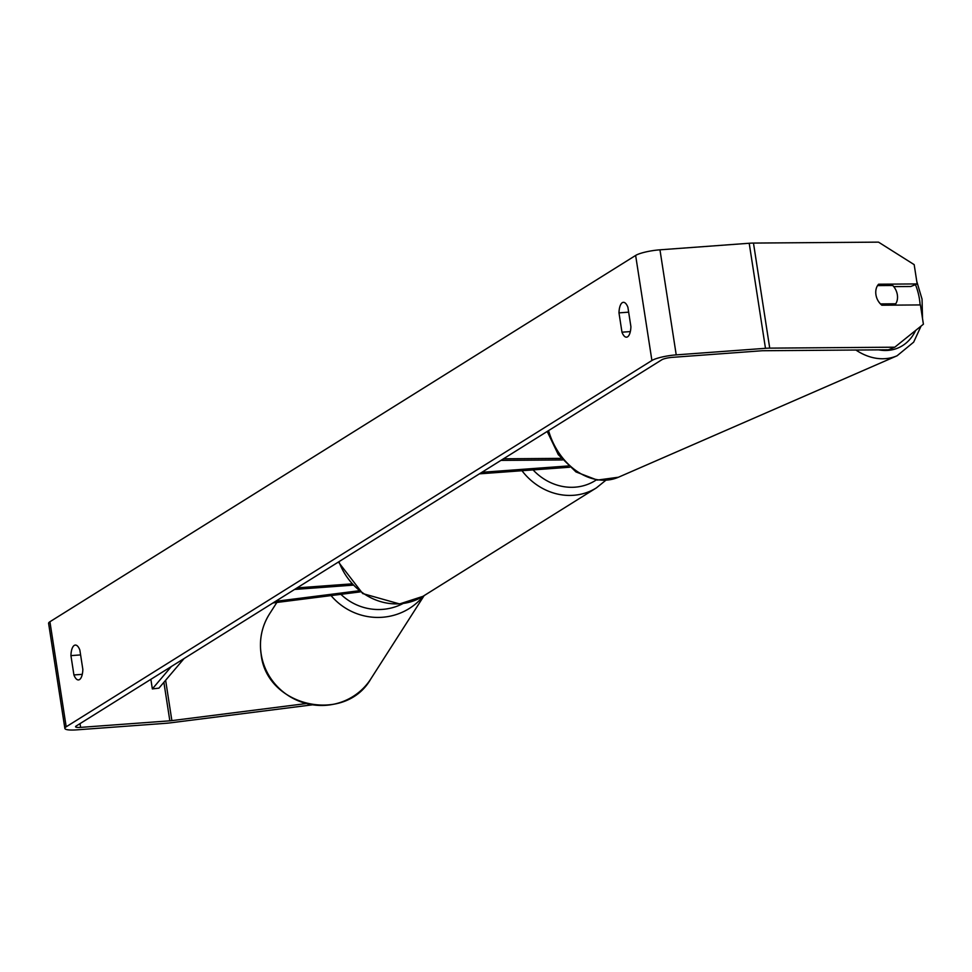 <?xml version="1.0" encoding="UTF-8"?>
<svg xmlns="http://www.w3.org/2000/svg" width="972" height="972" viewBox="0 0 972 972"><rect width="100%" height="100%" fill="white"/><g stroke="black" fill="none" stroke-linecap="round" stroke-linejoin="round"><path stroke-width="1.46" d="M503.484 458.796L561.111 458.371M568.28 465.953L481.893 472.307M569.713 467.216L479.415 473.85M500.92 460.4L562.436 459.938M877.534 285.598L892.721 285.489A13.523 10.364 -113.6 0 1 897.314 294.613A13.523 10.364 -113.6 0 1 895.771 303.786L880.425 303.92M892.661 305.147L895.771 303.786M880.474 303.896A13.523 10.364 -113.6 0 1 877.339 299.364M306.022 703.594L171.874 720.617A8.116 1.507 -8.8 0 1 169.845 720.823L80.603 727.384A8.116 1.507 -8.8 0 1 75.561 726.764A8.116 1.507 -8.8 0 1 76.12 726.072L661.835 359.762A8.116 1.507 -8.8 0 1 672.26 357.356L761.501 350.795A8.116 1.507 -8.8 0 1 763.336 350.722L888.384 349.786L894.787 347.198L923.4 324.211L920.411 304.929L881.847 305.22A13.523 10.413 -112 0 1 878.603 284.213L917.167 283.921L914.178 264.639L878.518 242.137L753.47 243.073L769.727 348.134L894.787 347.198M630.901 326.616A13.523 5.273 85.8 0 1 627.584 336.822A13.523 5.273 85.8 0 1 626.539 337.175A13.523 5.273 85.8 0 1 621.971 332.193L618.982 312.875A13.523 5.273 85.8 0 1 623.344 302.316A13.523 5.273 85.8 0 1 627.9 307.286L630.901 326.616M79.534 679.562A13.523 5.273 -94.2 0 0 82.839 669.368L79.85 650.037A13.523 5.273 -94.2 0 0 75.281 645.068A13.523 5.273 -94.2 0 0 70.932 655.626L73.921 674.945A13.523 5.273 -94.2 0 0 78.489 679.926A13.523 5.273 -94.2 0 0 79.534 679.562M312.133 704.87L170.622 722.816A18.93 3.511 -8.8 0 1 165.884 723.302L76.642 729.863A18.93 3.511 -8.8 0 1 64.869 728.417L48.6 623.356A18.93 3.511 -8.8 0 1 49.924 621.74L635.639 255.442A18.93 3.511 -8.8 0 1 659.964 249.816L749.205 243.255A18.93 3.511 -8.8 0 1 753.47 243.073M64.869 728.417A18.93 3.511 -8.8 0 1 66.193 726.801L651.908 360.503A18.93 3.511 -8.8 0 1 676.22 354.877L765.474 348.316A18.93 3.511 -8.8 0 1 769.727 348.134M893.742 286.631L910.764 286.509L917.167 283.921M80.603 654.909L70.932 655.626M82.28 674.337L73.921 674.945M628.653 312.158L618.982 312.875M630.33 331.586L621.971 332.193M272.986 602.956L360.369 591.875M352.824 585.168L294.577 589.445M351.621 583.88L297.055 587.902M275.55 601.352L358.96 590.769M150.867 679.331L152.349 688.905L171.376 666.5M152.349 688.905L158.922 688.152L184.048 658.579M855.907 350.029A60.179 46.134 66.4 0 0 897.107 355.764L913.668 342.144L921.055 326.094M915.466 284.614A53.424 40.946 -113.6 0 1 919.366 298.538A53.424 40.946 -113.6 0 1 920.107 304.941M915.685 330.407A53.424 40.946 -113.6 0 1 878.688 349.859M897.107 355.764L618.447 477.228A60.179 46.134 -113.6 0 1 548.572 430.608M49.924 621.74L66.193 726.801M635.639 255.442L651.908 360.503M80.02 723.63L80.603 727.384M163.879 682.308L169.845 720.823M165.629 680.254L171.874 720.617M659.964 249.816L676.22 354.877M749.205 243.255L765.474 348.316M338.961 561.695A60.179 54.274 58 0 0 400.087 603.758A60.179 54.274 58 0 0 422.954 596.346L399.565 603.94L362.702 593.564L338.414 562.035M422.954 596.346L596.395 487.883A60.179 54.274 -122 0 1 573.529 495.295A60.179 54.274 -122 0 1 521.988 470.727M533.081 469.913A53.424 48.175 58 0 0 574.987 487.179A53.424 48.175 58 0 0 596.273 479.949M269.536 613.903A60.179 58.697 32.6 0 0 261.14 653.828A60.179 58.697 32.6 0 0 308.112 703.959A60.179 58.697 32.6 0 0 370.915 678.772C345.011 724.675 266.146 706.778 261.091 654.01C259.062 639.552 261.869 626.187 269.536 613.903L276.85 602.47M423.379 596.079A60.179 58.697 -147.4 0 1 331.051 595.593M340.905 594.342A53.424 52.099 32.6 0 0 402.955 603.576M922.513 318.512L922.051 299.157L916.79 281.491M618.447 477.228L597.306 480.095L575.983 471.942L558.293 454.641L547.212 431.459M866.356 242.235L862.468 242.259M596.395 487.883L605.738 480.338M424.132 595.617L370.915 678.772"/></g></svg>
